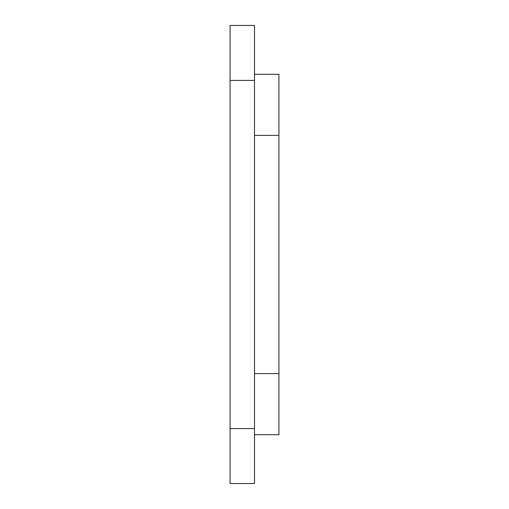 <?xml version="1.0" encoding="UTF-8"?>
<svg xmlns="http://www.w3.org/2000/svg" width="509" height="509" viewBox="0 0 509 509"><rect width="100%" height="100%" fill="white"/><g stroke="black" fill="none" stroke-linecap="round" stroke-linejoin="round"><path stroke-width="0.76" d="M254.5 25.45L254.5 483.55L230.068 483.55L230.068 25.45L254.5 25.45M254.5 74.314L278.932 74.314L278.932 434.686L254.5 434.686M254.5 80.422L230.068 80.422M254.5 428.578L230.068 428.578M278.932 135.394L254.5 135.394M278.932 373.606L254.5 373.606"/></g></svg>
